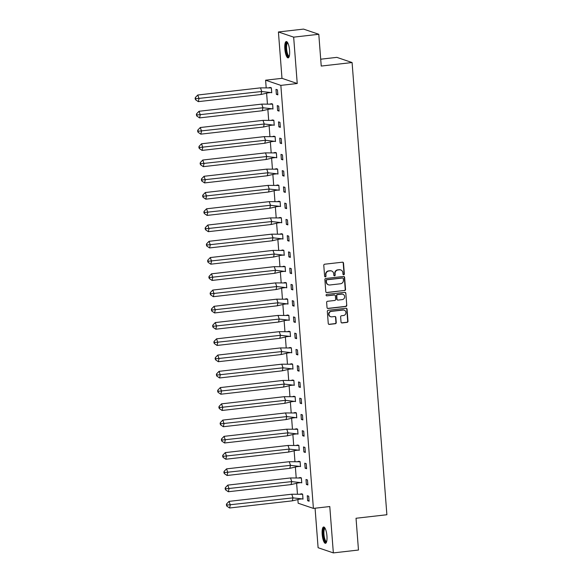 <?xml version="1.0" encoding="UTF-8"?>
<svg xmlns="http://www.w3.org/2000/svg" width="582" height="582" viewBox="0 0 582 582"><rect width="100%" height="100%" fill="white"/><g stroke="black" fill="none" stroke-linecap="round" stroke-linejoin="round"><path stroke-width="0.87" d="M343.707 274.762A0.72 0.691 108.8 0 0 344.348 273.969L343.511 263.1A1.033 0.982 108.8 0 0 342.442 262.191L324.691 264.213A1.033 0.982 108.8 0 0 323.781 265.348L324.618 276.217A0.72 0.691 108.8 0 0 325.36 276.857A0.72 0.691 108.8 0 0 326 276.057L325.891 274.653A3.31 3.15 108.8 0 1 328.794 271.023L330.27 270.848A3.31 3.15 108.8 0 1 333.682 273.766L333.792 275.17A0.72 0.691 108.8 0 0 334.534 275.81A0.72 0.691 108.8 0 0 335.174 275.017L335.065 273.605A3.31 3.15 108.8 0 1 337.967 269.975L339.452 269.808A3.31 3.15 108.8 0 1 342.856 272.718L342.965 274.122A0.72 0.691 108.8 0 0 343.707 274.762M343.278 274.66A0.72 0.691 108.8 0 0 344.042 273.867L343.205 262.999A1.033 0.982 108.8 0 0 342.696 262.198M324.931 276.756A0.72 0.691 108.8 0 0 325.694 275.955L325.891 274.653M334.104 275.708A0.72 0.691 108.8 0 0 334.868 274.908L335.065 273.605M322.181 534.341A8.213 2.292 83.5 0 1 323.628 526.986A8.213 2.292 83.5 0 1 326.938 535.957A8.213 2.292 83.5 0 1 325.491 543.312A8.213 2.292 83.5 0 1 322.181 534.341M284.831 48.903A8.213 2.292 83.5 0 1 286.279 41.548A8.213 2.292 83.5 0 1 289.589 50.525A8.213 2.292 83.5 0 1 288.141 57.88A8.213 2.292 83.5 0 1 284.831 48.903M278.422 31.966L303.549 29.1L318.791 34.28L293.663 37.146L278.422 31.966L281.986 78.33L265.603 80.2L280.851 85.379L313.4 508.399L298.159 503.219L297.882 499.64M315.066 508.21L318.107 547.72L333.348 552.9L329.783 506.536L313.4 508.399M318.791 34.28L321.235 66.057L352.088 62.543L386.885 514.743L356.031 518.256L358.476 550.034L333.348 552.9M341.03 322.035A1.033 0.982 108.8 0 0 342.092 322.945L347.076 322.377A1.033 0.982 108.8 0 0 347.985 321.242L347.054 309.173A1.033 0.982 108.8 0 0 345.992 308.264L328.233 310.286A1.033 0.982 108.8 0 0 327.324 311.421L328.255 323.49A1.033 0.982 108.8 0 0 329.317 324.4L335.334 323.716A1.033 0.982 108.8 0 0 336.243 322.581L335.843 317.416A1.033 0.982 108.8 0 0 334.781 316.506L331.798 316.848A2.764 2.634 108.8 0 1 328.961 313.829A2.764 2.634 108.8 0 1 331.376 311.377L343.067 310.046A2.764 2.634 108.8 0 1 345.904 313.058A2.764 2.634 108.8 0 1 343.489 315.517L341.539 315.735A1.033 0.982 108.8 0 0 340.63 316.87L341.03 322.035M281.986 78.33L297.235 83.51L293.663 37.146M297.235 83.51L280.851 85.379M344.631 290.571A1.033 0.982 108.8 0 0 345.533 289.436L344.609 277.367A1.033 0.982 108.8 0 0 343.54 276.457L325.782 278.48A1.033 0.982 108.8 0 0 324.88 279.615L325.804 291.684A1.033 0.982 108.8 0 0 326.873 292.593L344.326 290.469A1.033 0.982 108.8 0 0 345.228 289.334L344.304 277.265A1.033 0.982 108.8 0 0 343.795 276.465M345.832 293.27L346.763 305.339A1.033 0.982 108.8 0 1 345.853 306.474L328.095 308.496A1.033 0.982 108.8 0 1 327.033 307.587L326.633 302.422A1.033 0.982 108.8 0 1 327.542 301.287L334.745 300.465A1.033 0.982 108.8 0 0 335.647 299.33L335.385 295.903A1.033 0.982 108.8 0 0 334.323 294.994L326.822 295.852A0.72 0.691 108.8 0 1 326.08 295.059A0.72 0.691 108.8 0 1 326.713 294.419L344.77 292.36A1.033 0.982 108.8 0 1 345.832 293.27L346.763 305.339M352.088 62.543L336.847 57.363L320.711 59.204M297.446 494.031L296.631 483.387M296.194 477.778L295.38 467.128M294.95 461.519L294.128 450.875M293.699 445.266L292.877 434.623M292.448 429.014L291.626 418.371M291.196 412.762L290.374 402.111M289.945 396.502L289.123 385.859M288.694 380.25L287.872 369.606M287.443 363.997L286.62 353.354M286.191 347.745L285.376 337.094M284.94 331.485L284.125 320.842M283.689 315.233L282.874 304.59M282.437 298.981L281.623 288.337M281.186 282.728L280.371 272.078M279.942 266.469L279.12 255.825M278.691 250.216L277.869 239.573M277.439 233.964L276.617 223.321M276.188 217.712L275.366 207.061M274.937 201.452L274.115 190.809M273.685 185.2L272.863 174.556M272.434 168.947L271.612 158.304M271.183 152.695L270.368 142.044M269.932 136.435L269.117 125.792M268.68 120.183L267.865 109.54M267.429 103.931L266.614 93.287M266.178 87.678L265.603 80.2M276.377 94.357L277.84 94.851L277.454 89.854L275.992 89.359L276.377 94.357L277.789 94.197M271.139 92.574L271.743 92.785L271.358 87.78L269.91 87.467M277.629 110.609L279.091 111.111L278.705 106.106L277.243 105.611L277.629 110.609L279.04 110.449M272.391 108.834L272.994 109.038L272.609 104.032L271.154 103.72M278.873 126.869L280.342 127.363L279.957 122.358L278.494 121.864L278.873 126.869L280.291 126.701M273.635 125.086L274.238 125.29L273.86 120.292L272.405 119.979M280.124 143.121L281.593 143.616L281.208 138.618L279.738 138.116L280.124 143.121L281.543 142.961M274.886 141.339L275.49 141.542L275.104 136.544L273.656 136.232M281.375 159.373L282.837 159.868L282.459 154.87L280.99 154.375L281.375 159.373L282.787 159.213M276.137 157.591L276.741 157.802L276.355 152.797L274.908 152.484M282.626 175.626L284.089 176.128L283.703 171.123L282.241 170.628L282.626 175.626L284.038 175.466M277.388 173.851L277.992 174.054L277.607 169.049L276.159 168.736M283.878 191.885L285.34 192.38L284.954 187.375L283.492 186.88L283.878 191.885L285.289 191.718M278.64 190.103L279.244 190.307L278.858 185.309L277.41 184.996M285.129 208.138L286.591 208.632L286.206 203.635L284.743 203.133L285.129 208.138L286.54 207.978M279.891 206.355L280.495 206.559L280.109 201.561L278.662 201.248M286.38 224.39L287.843 224.885L287.457 219.887L285.995 219.392L286.38 224.39L287.792 224.23M281.142 222.608L281.746 222.819L281.361 217.814L279.913 217.501M287.632 240.642L289.094 241.144L288.708 236.139L287.246 235.645L287.632 240.642L289.043 240.482M282.394 238.867L282.998 239.071L282.612 234.066L281.164 233.753M288.883 256.902L290.345 257.397L289.96 252.392L288.497 251.897L288.883 256.902L290.294 256.735M283.645 255.12L284.249 255.323L283.863 250.325L282.416 250.013M290.134 273.154L291.597 273.649L291.211 268.651L289.749 268.149L290.134 273.154L291.546 272.994M284.896 271.372L285.5 271.576L285.115 266.578L283.667 266.265M291.386 289.407L292.848 289.901L292.462 284.904L291 284.409L291.386 289.407L292.797 289.247M286.148 287.624L286.751 287.835L286.366 282.83L284.918 282.517M292.637 305.659L294.099 306.161L293.714 301.156L292.251 300.661L292.637 305.659L294.048 305.499M287.399 303.884L288.003 304.088L287.617 299.083L286.162 298.77M293.881 321.919L295.35 322.413L294.965 317.408L293.503 316.914L293.881 321.919L295.3 321.751M288.643 320.136L289.247 320.34L288.868 315.342L287.413 315.029M295.132 338.171L296.602 338.666L296.216 333.668L294.747 333.166L295.132 338.171L296.551 338.011M289.894 336.389L290.498 336.592L290.112 331.595L288.665 331.282M296.383 354.423L297.846 354.918L297.467 349.92L295.998 349.426L296.383 354.423L297.795 354.263M291.146 352.641L291.749 352.852L291.364 347.847L289.916 347.534M297.635 370.676L299.097 371.178L298.712 366.173L297.249 365.678L297.635 370.676L299.046 370.516M292.397 368.901L293.001 369.104L292.615 364.099L291.167 363.786M298.886 386.935L300.348 387.43L299.963 382.425L298.501 381.93L298.886 386.935L300.297 386.768M293.648 385.153L294.252 385.357L293.866 380.359L292.419 380.046M300.137 403.188L301.6 403.682L301.214 398.685L299.752 398.183L300.137 403.188L301.549 403.028M294.899 401.405L295.503 401.609L295.118 396.611L293.67 396.298M301.389 419.44L302.851 419.935L302.465 414.937L301.003 414.442L301.389 419.44L302.8 419.28M296.151 417.658L296.755 417.869L296.369 412.864L294.921 412.551M302.64 435.692L304.102 436.194L303.717 431.189L302.254 430.695L302.64 435.692L304.051 435.532M297.402 433.917L298.006 434.121L297.62 429.116L296.173 428.803M303.891 451.952L305.354 452.447L304.968 447.442L303.506 446.947L303.891 451.952L305.303 451.785M298.653 450.17L299.257 450.373L298.872 445.376L297.424 445.063M305.143 468.204L306.605 468.699L306.219 463.701L304.757 463.199L305.143 468.204L306.554 468.044M299.905 466.422L300.508 466.626L300.123 461.628L298.675 461.315M306.394 484.457L307.856 484.952L307.471 479.954L306.008 479.459L306.394 484.457L307.805 484.297M301.156 482.674L301.76 482.885L301.374 477.88L299.926 477.567M307.645 500.709L309.107 501.211L308.722 496.206L307.26 495.711L307.645 500.709L309.057 500.549M302.407 498.934L303.011 499.138L302.625 494.133L301.17 493.82M340.761 269.946L340.463 269.844A3.31 3.15 108.8 0 0 339.146 269.706L339.452 269.808M334.759 273.504A3.31 3.15 108.8 0 1 337.662 269.873L339.146 269.706M331.587 270.994L331.282 270.892A3.31 3.15 108.8 0 0 329.965 270.746L330.27 270.848M325.585 274.551A3.31 3.15 108.8 0 1 328.488 270.914L329.965 270.746M326.313 292.484A1.033 0.982 108.8 0 0 326.567 292.491L344.326 290.469M343.315 278.654A0.72 0.691 108.8 0 0 342.565 278.014L326.982 279.789A0.72 0.691 108.8 0 0 326.342 280.582L326.458 282.066A3.31 3.15 108.8 0 0 329.87 284.984L340.521 283.769A3.31 3.15 108.8 0 0 343.424 280.131L343.315 278.654M342.856 278.043L342.551 277.941A0.72 0.691 108.8 0 0 342.26 277.912L342.565 278.014M328.554 284.838L328.248 284.736A3.31 3.15 108.8 0 1 326.153 281.964L326.044 280.48A0.72 0.691 108.8 0 1 326.677 279.687L342.26 277.912M327.535 308.387A1.033 0.982 108.8 0 0 327.79 308.395L345.548 306.372A1.033 0.982 108.8 0 0 346.457 305.237M334.73 295.038L334.424 294.936A1.033 0.982 108.8 0 0 334.017 294.892L326.822 295.852M342.216 299.614A2.764 2.634 108.8 0 0 342.893 294.259A2.764 2.634 108.8 0 0 341.794 294.143L337.676 294.616A1.033 0.982 108.8 0 0 336.767 295.751L337.029 299.177A1.033 0.982 108.8 0 0 338.098 300.086L342.216 299.614M342.893 294.259L342.587 294.157A2.764 2.634 108.8 0 0 341.488 294.041L341.794 294.143M337.684 300.043L337.378 299.941A1.033 0.982 108.8 0 1 336.723 299.075L336.461 295.649A1.033 0.982 108.8 0 1 337.371 294.514L341.488 294.041M345.526 293.168A1.033 0.982 108.8 0 0 345.017 292.368M344.166 310.162L343.86 310.053A2.764 2.634 108.8 0 0 342.762 309.937L343.067 310.046M330.7 316.732L330.394 316.623A2.764 2.634 108.8 0 1 331.071 311.268L342.762 309.937M328.757 324.29A1.033 0.982 108.8 0 0 329.012 324.298L335.028 323.614A1.033 0.982 108.8 0 0 335.938 322.479L335.545 317.314A1.033 0.982 108.8 0 0 335.036 316.513M341.532 322.835A1.033 0.982 108.8 0 0 341.787 322.843L346.77 322.275A1.033 0.982 108.8 0 0 347.68 321.14L346.748 309.071A1.033 0.982 108.8 0 0 346.246 308.271M268.862 87.758L270.288 87.416M268.186 92.829L261.02 94.495L261.733 91.512L270.688 92.545L268.186 92.829M271.729 92.603L270.688 92.545M197.793 95.011L195.356 97.521L195.115 98.511L195.523 99.726L198.302 101.639L199.022 98.656L197.793 95.011L260.51 87.86L271.321 87.926L269.953 87.453M198.302 101.639L261.02 94.495M195.523 99.726L195.763 98.736L261.733 91.512L260.51 87.86M271.685 92.611L271.365 87.918M195.763 98.736L195.356 97.521M289.21 56.49A7.108 1.986 83.5 0 1 286.373 51.929A7.108 1.986 83.5 0 1 286.519 43.184A7.108 1.986 83.5 0 1 287.632 42.661M287.828 43.017A6.584 1.833 -96.5 0 0 287.77 43.024A6.584 1.833 -96.5 0 0 287.13 43.599A6.584 1.833 -96.5 0 0 286.875 51.041A6.584 1.833 -96.5 0 0 289.261 56.105A6.584 1.833 -96.5 0 0 289.319 56.098M286.737 41.657A8.163 2.277 -96.5 0 0 286.293 42.224A8.163 2.277 -96.5 0 0 285.871 50.816A8.163 2.277 -96.5 0 0 288.563 57.669M326.56 541.922A7.108 1.986 83.5 0 1 323.723 537.361A7.108 1.986 83.5 0 1 323.868 528.616A7.108 1.986 83.5 0 1 324.982 528.1M325.178 528.456A6.584 1.833 -96.5 0 0 325.12 528.463A6.584 1.833 -96.5 0 0 324.48 529.038A6.584 1.833 -96.5 0 0 324.225 536.48A6.584 1.833 -96.5 0 0 326.611 541.544A6.584 1.833 -96.5 0 0 326.669 541.529M324.094 527.096A8.163 2.277 -96.5 0 0 323.643 527.663A8.163 2.277 -96.5 0 0 323.228 536.255A8.163 2.277 -96.5 0 0 325.92 543.108M270.113 104.018L271.539 103.669M269.437 109.081L262.271 110.747L262.984 107.765L271.94 108.798L269.437 109.081M272.98 108.863L271.94 108.798M199.044 111.264L196.607 113.774L196.367 114.77L196.774 115.985L199.553 117.899L200.273 114.909L199.044 111.264L261.762 104.12L272.572 104.178L271.197 103.712M199.553 117.899L262.271 110.747M196.774 115.985L197.014 114.989L262.984 107.765L261.762 104.12M272.936 108.863L272.616 104.171M197.014 114.989L196.607 113.774M271.358 120.27L272.783 119.928M270.688 125.334L263.522 127L264.235 124.017L273.191 125.057L270.688 125.334M274.231 125.115L273.191 125.057M200.295 127.516L197.858 130.026L197.618 131.023L198.025 132.238L200.805 134.151L201.525 131.161L200.295 127.516L263.013 120.372L273.824 120.43L272.449 119.965M200.805 134.151L263.522 127M198.025 132.238L198.266 131.241L264.235 124.017L263.013 120.372M274.187 125.123L273.867 120.423M198.266 131.241L197.858 130.026M272.609 136.523L274.035 136.181M271.94 141.586L264.774 143.259L265.487 140.269L274.435 141.31L271.94 141.586M275.482 141.368L274.435 141.31M201.547 143.776L199.102 146.278L198.869 147.275L199.277 148.49L202.056 150.403L202.769 147.421L201.547 143.776L264.264 136.625L275.075 136.683L273.7 136.217M202.056 150.403L264.774 143.259M199.277 148.49L199.517 147.493L265.487 140.269L264.264 136.625M275.432 141.375L275.119 136.683M199.517 147.493L199.102 146.278M273.86 152.775L275.286 152.433M273.191 157.846L266.025 159.512L266.738 156.529L275.686 157.562L273.191 157.846M276.726 157.62L275.686 157.562M202.798 160.028L200.353 162.538L200.121 163.527L200.528 164.742L203.307 166.656L204.02 163.673L202.798 160.028L265.516 152.877L276.326 152.942L274.951 152.469M203.307 166.656L266.025 159.512M200.528 164.742L200.768 163.753L266.738 156.529L265.516 152.877M276.683 157.627L276.37 152.935M200.768 163.753L200.353 162.538M275.111 169.035L276.537 168.685M274.442 174.098L267.276 175.764L267.989 172.781L276.937 173.814L274.442 174.098M277.978 173.88L276.937 173.814M204.049 176.281L201.605 178.79L201.372 179.787L201.779 181.002L204.558 182.915L205.271 179.925L204.049 176.281L266.767 169.136L277.578 169.195L276.203 168.729M204.558 182.915L267.276 175.764M201.779 181.002L202.012 180.005L267.989 172.781L266.767 169.136M277.934 173.88L277.621 169.187M202.012 180.005L201.605 178.79M276.363 185.287L277.789 184.945M275.693 190.35L268.528 192.016L269.24 189.034L278.189 190.074L275.693 190.35M279.229 190.132L278.189 190.074M205.3 192.533L202.856 195.043L202.616 196.039L203.031 197.254L205.81 199.168L206.523 196.178L205.3 192.533L268.018 185.389L278.829 185.447L277.454 184.981M205.81 199.168L268.528 192.016M203.031 197.254L203.263 196.258L269.24 189.034L268.018 185.389M279.185 190.139L278.873 185.44M203.263 196.258L202.856 195.043M277.614 201.539L279.04 201.197M276.945 206.603L269.779 208.276L270.492 205.286L279.44 206.326L276.945 206.603M280.48 206.384L279.44 206.326M206.552 208.793L204.107 211.295L203.867 212.292L204.282 213.507L207.061 215.42L207.774 212.437L206.552 208.793L269.262 201.641L280.08 201.699L278.705 201.234M207.061 215.42L269.779 208.276M204.282 213.507L204.515 212.51L270.492 205.286L269.262 201.641M280.437 206.392L280.124 201.699M204.515 212.51L204.107 211.295M278.865 217.792L280.291 217.45M278.196 222.862L271.03 224.528L271.743 221.546L280.691 222.579L278.196 222.862M281.732 222.637L280.691 222.579M207.803 225.045L205.359 227.555L205.119 228.544L205.526 229.759L208.312 231.672L209.025 228.69L207.803 225.045L270.514 217.894L281.324 217.959L279.957 217.486M208.312 231.672L271.03 224.528M205.526 229.759L205.766 228.77L271.743 221.546L270.514 217.894M281.688 222.644L281.375 217.952M205.766 228.77L205.359 227.555M280.117 234.051L281.543 233.702M279.447 239.115L272.274 240.781L272.994 237.798L281.943 238.831L279.447 239.115M282.983 238.896L281.943 238.831M209.054 241.297L206.61 243.807L206.37 244.804L206.777 246.019L209.564 247.932L210.277 244.942L209.054 241.297L271.765 234.153L282.576 234.211L281.208 233.746M209.564 247.932L272.274 240.781M206.777 246.019L207.017 245.022L272.994 237.798L271.765 234.153M282.939 238.896L282.619 234.204M207.017 245.022L206.61 243.807M281.368 250.304L282.794 249.962M280.699 255.367L273.525 257.033L274.246 254.05L283.194 255.091L280.699 255.367M284.234 255.149L283.194 255.091M210.298 257.55L207.861 260.059L207.621 261.056L208.029 262.271L210.815 264.184L211.528 261.194L210.298 257.55L273.016 250.406L283.827 250.464L282.459 249.998M210.815 264.184L273.525 257.033M208.029 262.271L208.269 261.274L274.246 254.05L273.016 250.406M284.191 255.156L283.87 250.456M208.269 261.274L207.861 260.059M282.619 266.556L284.045 266.214M281.943 271.619L274.777 273.293L275.497 270.303L284.445 271.343L281.943 271.619M285.486 271.401L284.445 271.343M211.55 273.809L209.113 276.312L208.873 277.308L209.28 278.523L212.059 280.437L212.779 277.454L211.55 273.809L274.268 266.658L285.078 266.716L283.71 266.25M212.059 280.437L274.777 273.293M209.28 278.523L209.52 277.527L275.497 270.303L274.268 266.658M285.442 271.408L285.122 266.716M209.52 277.527L209.113 276.312M283.87 282.808L285.296 282.466M283.194 287.879L276.028 289.545L276.741 286.562L285.697 287.595L283.194 287.879M286.737 287.654L285.697 287.595M212.801 290.062L210.364 292.571L210.124 293.561L210.531 294.776L213.31 296.689L214.03 293.706L212.801 290.062L275.519 282.91L286.329 282.976L284.962 282.503M213.31 296.689L276.028 289.545M210.531 294.776L210.771 293.786L276.741 286.562L275.519 282.91M286.693 287.661L286.373 282.968M210.771 293.786L210.364 292.571M285.122 299.068L286.548 298.719M284.445 304.131L277.279 305.797L277.992 302.815L286.948 303.848L284.445 304.131M287.988 303.913L286.948 303.848M214.052 306.314L211.615 308.824L211.375 309.82L211.783 311.035L214.562 312.949L215.282 309.959L214.052 306.314L276.77 299.17L287.581 299.228L286.206 298.762M214.562 312.949L277.279 305.797M211.783 311.035L212.023 310.039L277.992 302.815L276.77 299.17M287.945 303.913L287.624 299.221M212.023 310.039L211.615 308.824M286.366 315.32L287.792 314.978M285.697 320.384L278.531 322.05L279.244 319.067L288.199 320.107L285.697 320.384M289.239 320.165L288.199 320.107M215.304 322.566L212.867 325.076L212.626 326.073L213.034 327.288L215.813 329.201L216.533 326.211L215.304 322.566L278.021 315.422L288.832 315.48L287.457 315.015M215.813 329.201L278.531 322.05M213.034 327.288L213.274 326.291L279.244 319.067L278.021 315.422M289.196 320.173L288.876 315.473M213.274 326.291L212.867 325.076M287.617 331.573L289.043 331.231M286.948 336.636L279.782 338.309L280.495 335.319L289.443 336.36L286.948 336.636M290.491 336.418L289.443 336.36M216.555 338.826L214.111 341.328L213.878 342.325L214.285 343.54L217.064 345.453L217.777 342.471L216.555 338.826L279.273 331.675L290.083 331.733L288.708 331.267M217.064 345.453L279.782 338.309M214.285 343.54L214.525 342.543L280.495 335.319L279.273 331.675M290.44 336.425L290.127 331.733M214.525 342.543L214.111 341.328M288.868 347.825L290.294 347.483M288.199 352.896L281.033 354.562L281.746 351.579L290.694 352.612L288.199 352.896M291.735 352.67L290.694 352.612M217.806 355.078L215.362 357.588L215.129 358.577L215.536 359.792L218.315 361.706L219.028 358.723L217.806 355.078L280.524 347.927L291.335 347.992L289.96 347.519M218.315 361.706L281.033 354.562M215.536 359.792L215.777 358.803L281.746 351.579L280.524 347.927M291.691 352.677L291.378 347.985M215.777 358.803L215.362 357.588M290.12 364.085L291.546 363.735M289.45 369.148L282.285 370.814L282.998 367.831L291.946 368.864L289.45 369.148M292.986 368.93L291.946 368.864M219.058 371.331L216.613 373.84L216.38 374.837L216.788 376.052L219.567 377.965L220.28 374.975L219.058 371.331L281.775 364.187L292.586 364.245L291.211 363.779M219.567 377.965L282.285 370.814M216.788 376.052L217.021 375.055L282.998 367.831L281.775 364.187M292.942 368.93L292.63 364.237M217.021 375.055L216.613 373.84M291.371 380.337L292.797 379.995M290.702 385.4L283.536 387.066L284.249 384.084L293.197 385.124L290.702 385.4M294.237 385.182L293.197 385.124M220.309 387.583L217.864 390.093L217.624 391.089L218.039 392.304L220.818 394.218L221.531 391.228L220.309 387.583L283.027 380.439L293.837 380.497L292.462 380.031M220.818 394.218L283.536 387.066M218.039 392.304L218.272 391.308L284.249 384.084L283.027 380.439M294.194 385.189L293.881 380.49M218.272 391.308L217.864 390.093M292.622 396.589L294.048 396.247M291.953 401.653L284.787 403.326L285.5 400.336L294.448 401.376L291.953 401.653M295.489 401.435L294.448 401.376M221.56 403.843L219.116 406.345L218.876 407.342L219.29 408.557L222.069 410.47L222.782 407.487L221.56 403.843L284.271 396.691L295.089 396.749L293.714 396.284M222.069 410.47L284.787 403.326M219.29 408.557L219.523 407.56L285.5 400.336L284.271 396.691M295.445 401.442L295.132 396.749M219.523 407.56L219.116 406.345M293.874 412.842L295.3 412.5M293.204 417.912L286.038 419.578L286.751 416.596L295.7 417.629L293.204 417.912M296.74 417.687L295.7 417.629M222.811 420.095L220.367 422.605L220.127 423.594L220.534 424.809L223.321 426.722L224.034 423.74L222.811 420.095L285.522 412.944L296.333 413.009L294.965 412.536M223.321 426.722L286.038 419.578M220.534 424.809L220.774 423.82L286.751 416.596L285.522 412.944M296.696 417.694L296.383 413.002M220.774 423.82L220.367 422.605M295.125 429.101L296.551 428.752M294.456 434.165L287.282 435.831L288.003 432.848L296.951 433.881L294.456 434.165M297.991 433.946L296.951 433.881M224.063 436.347L221.618 438.857L221.378 439.854L221.786 441.069L224.572 442.982L225.285 439.992L224.063 436.347L286.773 429.203L297.584 429.261L296.216 428.796M224.572 442.982L287.282 435.831M221.786 441.069L222.026 440.072L288.003 432.848L286.773 429.203M297.948 433.946L297.628 429.254M222.026 440.072L221.618 438.857M296.376 445.354L297.802 445.012M295.707 450.417L288.534 452.083L289.254 449.1L298.202 450.141L295.707 450.417M299.243 450.199L298.202 450.141M225.307 452.6L222.87 455.109L222.63 456.106L223.037 457.321L225.823 459.234L226.536 456.244L225.307 452.6L288.025 445.456L298.835 445.514L297.467 445.048M225.823 459.234L288.534 452.083M223.037 457.321L223.277 456.324L289.254 449.1L288.025 445.456M299.199 450.206L298.879 445.506M223.277 456.324L222.87 455.109M297.628 461.606L299.053 461.264M296.951 466.669L289.785 468.343L290.505 465.353L299.454 466.393L296.951 466.669M300.494 466.451L299.454 466.393M226.558 468.859L224.121 471.362L223.881 472.358L224.288 473.573L227.067 475.487L227.788 472.504L226.558 468.859L289.276 461.708L300.086 461.766L298.719 461.3M227.067 475.487L289.785 468.343M224.288 473.573L224.528 472.577L290.505 465.353L289.276 461.708M300.45 466.458L300.13 461.766M224.528 472.577L224.121 471.362M298.879 477.858L300.305 477.516M298.202 482.929L291.036 484.595L291.749 481.605L300.705 482.645L298.202 482.929M301.745 482.704L300.705 482.645M227.809 485.112L225.372 487.621L225.132 488.611L225.54 489.826L228.319 491.739L229.039 488.756L227.809 485.112L290.527 477.96L301.338 478.026L299.97 477.553M228.319 491.739L291.036 484.595M225.54 489.826L225.78 488.836L291.749 481.605L290.527 477.96M301.702 482.711L301.381 478.018M225.78 488.836L225.372 487.621M300.13 494.118L301.556 493.769M299.454 499.181L292.288 500.847L293.001 497.865L301.956 498.898L299.454 499.181M302.996 498.963L301.956 498.898M229.061 501.364L226.624 503.874L226.383 504.87L226.791 506.085L229.57 507.999L230.29 505.009L229.061 501.364L291.778 494.22L302.589 494.278L301.214 493.812M229.57 507.999L292.288 500.847M226.791 506.085L227.031 505.089L293.001 497.865L291.778 494.22M302.953 498.963L302.633 494.271M227.031 505.089L226.624 503.874"/></g></svg>
